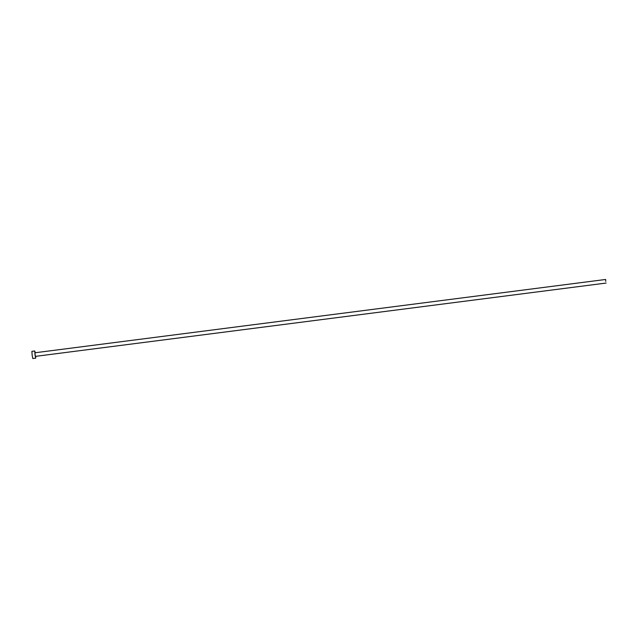 <?xml version="1.0" encoding="UTF-8"?>
<svg xmlns="http://www.w3.org/2000/svg" width="638" height="638" viewBox="0 0 638 638"><rect width="100%" height="100%" fill="white"/><g stroke="black" fill="none" stroke-linecap="round" stroke-linejoin="round"><path stroke-width="0.96" d="M605.757 281.406L605.637 279.468L605.757 281.406M605.637 279.468L35.002 352.774L35.122 354.712L35.457 356.371L606.1 283.057M35.218 352.75L34.771 350.98L35.01 354.856L35.688 358.165L35.68 356.339M34.771 350.98L31.9 351.347L32.147 355.222L32.825 358.532L35.688 358.165"/></g></svg>
